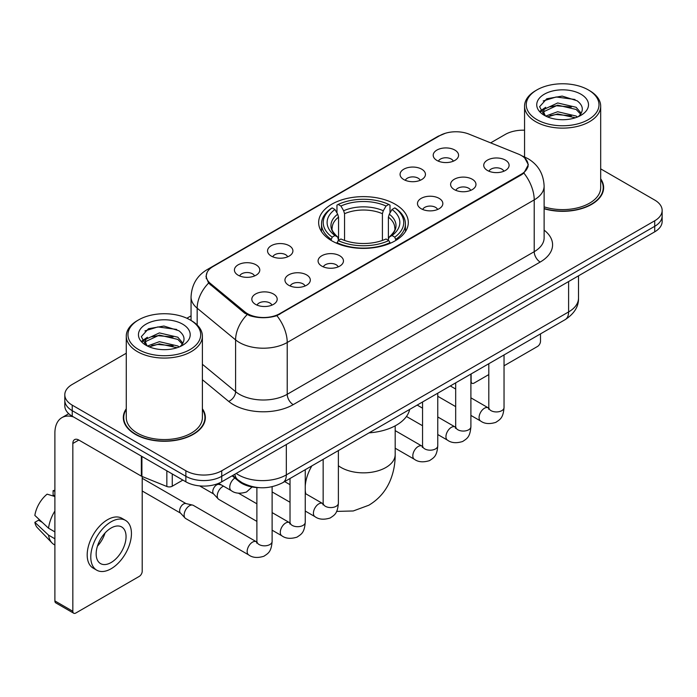 <?xml version="1.0" encoding="UTF-8"?>
<svg xmlns="http://www.w3.org/2000/svg" width="697" height="697" viewBox="0 0 697 697"><rect width="100%" height="100%" fill="white"/><g stroke="black" fill="none" stroke-linecap="round" stroke-linejoin="round"><path stroke-width="1.05" d="M395.173 204.212A44.826 25.876 0 0 0 346.322 198.601A44.826 25.876 0 0 0 318.651 222.509A44.826 25.876 0 0 0 331.781 240.805A44.826 25.876 0 0 0 380.632 246.416A44.826 25.876 0 0 0 408.303 222.509A44.826 25.876 0 0 0 395.173 204.212M403.781 179.556A12.685 7.327 180 0 1 401.263 177.482A12.685 7.327 180 0 1 405.471 168.386A12.685 7.327 180 0 1 421.729 169.197A12.685 7.327 180 0 1 424.246 177.482A12.685 7.327 180 0 1 403.781 179.556M420.178 180.314A7.615 4.391 0 0 0 418.139 178.179A7.615 4.391 0 0 0 410.638 177.064A7.615 4.391 0 0 0 405.332 180.314M271.264 256.069A12.685 7.327 180 0 1 268.746 253.996A12.685 7.327 180 0 1 272.945 244.891A12.685 7.327 180 0 1 289.203 245.71A12.685 7.327 180 0 1 291.721 253.996A12.685 7.327 180 0 1 271.264 256.069M287.661 256.827A7.615 4.391 0 0 0 285.613 254.693A7.615 4.391 0 0 0 278.112 253.577A7.615 4.391 0 0 0 272.806 256.827M238.13 275.202A12.685 7.327 180 0 1 235.612 273.128A12.685 7.327 180 0 1 239.812 264.024A12.685 7.327 180 0 1 256.069 264.843A12.685 7.327 180 0 1 258.587 273.128A12.685 7.327 180 0 1 238.13 275.202M254.527 275.96A7.615 4.391 0 0 0 252.48 273.816A7.615 4.391 0 0 0 244.987 272.701A7.615 4.391 0 0 0 239.672 275.96M436.914 160.432A12.685 7.327 180 0 1 434.397 158.358A12.685 7.327 180 0 1 438.596 149.254A12.685 7.327 180 0 1 454.853 150.073A12.685 7.327 180 0 1 457.371 158.358A12.685 7.327 180 0 1 436.914 160.432M453.311 161.19A7.615 4.391 0 0 0 451.264 159.047A7.615 4.391 0 0 0 443.771 157.931A7.615 4.391 0 0 0 438.457 161.19M454.322 189.601A12.685 7.327 180 0 1 451.804 187.537A12.685 7.327 180 0 1 456.004 178.432A12.685 7.327 180 0 1 472.261 179.251A12.685 7.327 180 0 1 474.779 187.537A12.685 7.327 180 0 1 454.322 189.601M470.71 190.368A7.615 4.391 0 0 0 468.672 188.225A7.615 4.391 0 0 0 461.17 187.11A7.615 4.391 0 0 0 455.864 190.368M421.188 208.734A12.685 7.327 180 0 1 418.67 206.66A12.685 7.327 180 0 1 422.87 197.556A12.685 7.327 180 0 1 439.127 198.375A12.685 7.327 180 0 1 441.645 206.66A12.685 7.327 180 0 1 421.188 208.734M437.585 209.492A7.615 4.391 0 0 0 435.538 207.349A7.615 4.391 0 0 0 428.045 206.242A7.615 4.391 0 0 0 422.73 209.492M321.796 266.115A12.685 7.327 180 0 1 319.278 264.05A12.685 7.327 180 0 1 323.478 254.945A12.685 7.327 180 0 1 339.735 255.755A12.685 7.327 180 0 1 342.253 264.05A12.685 7.327 180 0 1 321.796 266.115M338.193 266.873A7.615 4.391 0 0 0 336.146 264.738A7.615 4.391 0 0 0 328.644 263.623A7.615 4.391 0 0 0 323.338 266.873M288.663 285.247A12.685 7.327 180 0 1 286.145 283.174A12.685 7.327 180 0 1 290.344 274.069A12.685 7.327 180 0 1 306.602 274.888A12.685 7.327 180 0 1 309.12 283.174A12.685 7.327 180 0 1 288.663 285.247M305.059 286.005A7.615 4.391 0 0 0 303.012 283.862A7.615 4.391 0 0 0 295.519 282.747A7.615 4.391 0 0 0 290.205 286.005M255.529 304.371A12.685 7.327 180 0 1 253.011 302.298A12.685 7.327 180 0 1 257.219 293.202A12.685 7.327 180 0 1 273.477 294.012A12.685 7.327 180 0 1 275.995 302.298A12.685 7.327 180 0 1 255.529 304.371M271.926 305.129A7.615 4.391 0 0 0 269.887 302.995A7.615 4.391 0 0 0 262.386 301.879A7.615 4.391 0 0 0 257.08 305.129M487.447 170.477A12.685 7.327 180 0 1 484.929 168.404A12.685 7.327 180 0 1 489.137 159.299A12.685 7.327 180 0 1 505.386 160.118A12.685 7.327 180 0 1 507.904 168.404A12.685 7.327 180 0 1 487.447 170.477M503.844 171.235A7.615 4.391 0 0 0 501.805 169.092A7.615 4.391 0 0 0 494.304 167.986A7.615 4.391 0 0 0 488.998 171.235M518.307 154.046A22.835 13.182 180 0 1 521.356 155.527A22.835 13.182 180 0 1 528.047 164.849A22.835 13.182 180 0 1 521.356 174.172L279.75 313.659A22.835 13.182 180 0 1 244.9 311.899L210.416 283.47A22.835 13.182 180 0 1 206.286 275.907A22.835 13.182 180 0 1 212.977 266.585L439.824 135.619A22.835 13.182 180 0 1 469.064 134.146L518.307 154.046M258.909 487.639A25.371 14.646 180 0 1 238.949 481.4L232.153 475.798M126.27 408.756A41.018 23.681 0 0 0 123.317 417.59A41.018 23.681 0 0 0 135.331 434.336A41.018 23.681 0 0 0 180.026 439.467A41.018 23.681 0 0 0 205.354 417.59A41.018 23.681 0 0 0 202.391 408.756M123.735 419.725A41.018 23.681 0 0 0 123.596 420.352M524.771 158.053L528.343 164.71L523.874 173.074L521.652 174.677L276.883 315.671C267.831 318.398 258.779 318.398 249.726 315.671L244.603 313.075L208.586 283.087L205.99 276.5L207.157 272.3M126.27 353.24L72.235 384.439A25.371 14.646 0 0 0 64.804 394.798L64.804 405.846A25.371 14.646 0 0 0 72.235 416.205L185.864 481.81L185.864 476.286A25.371 14.646 0 0 0 221.742 476.286L654.718 226.307A25.371 14.646 0 0 0 662.15 215.948A25.371 14.646 0 0 1 654.718 226.307L221.742 476.286A25.371 14.646 0 0 1 185.864 476.286L72.235 410.681L185.864 476.286L185.864 470.763A25.371 14.646 0 0 0 221.742 470.763L654.718 220.783A25.371 14.646 0 0 0 662.15 210.424A25.371 14.646 0 0 0 654.718 200.065L600.683 168.866M64.804 400.322A25.371 14.646 0 0 0 72.235 410.681A25.371 14.646 0 0 1 64.804 400.322M544.122 208.778A41.018 23.681 0 0 0 603.637 187.641A41.018 23.681 0 0 0 600.683 178.807M524.562 130.2A25.371 14.646 0 0 0 505.212 134.469L490.653 142.868M191.056 315.846L186.883 318.25M64.804 394.798A25.371 14.646 0 0 0 72.235 405.157L185.864 470.763M205.075 420.352A41.018 23.681 0 0 0 204.927 419.725M603.358 190.403A41.018 23.681 0 0 0 603.219 189.767M185.864 481.81A25.371 14.646 0 0 0 221.742 481.81L654.718 231.831A25.371 14.646 0 0 0 662.15 221.472L662.15 210.424M470.902 381.207L471.12 381.337A4.226 2.439 120 0 0 472 383.272A4.226 2.439 120 0 0 474.117 383.062L488.806 374.577M504.036 365.794L537.5 346.47A4.226 2.439 120 0 0 540.497 341.286L540.497 333.889M471.12 381.337L471.12 373.94M536.908 119.623A36.366 20.997 0 0 0 588.338 119.623A36.366 20.997 0 0 0 588.338 89.922L589.531 90.619A38.056 21.973 0 0 1 600.683 106.153A38.056 21.973 0 0 1 577.186 126.453A38.056 21.973 0 0 1 535.714 121.687A38.056 21.973 0 0 1 524.562 106.153A38.056 21.973 0 0 1 535.714 90.619L536.908 89.922A36.366 20.997 0 0 0 536.908 119.623M544.122 206.843A38.056 21.973 0 0 0 600.683 187.641L600.683 106.153M544.122 208.499A40.592 23.437 0 0 0 603.219 187.641A40.592 23.437 0 0 0 600.683 179.486M545.725 116.068L557.678 111.729L576.14 116.042L577.447 117.018M547.511 116.904L557.678 113.925L575.4 117.767M545.368 115.911L543.512 111.799L544.157 109.298L557.678 102.956L576.14 107.277L581.211 113.271M543.555 114.7L543.512 111.799M543.634 112.897L544.157 111.494L557.678 105.151L576.14 109.464L580.627 114.186M578.257 116.678A19.115 11.039 0 0 0 579.068 115.955C583.947 110.64 583.302 105.587 577.142 100.786L562.183 96.09L546.762 98.774L539.6 106.711L544.244 115.214M580.923 94.208A25.876 14.942 0 0 0 544.374 94.173A25.876 14.942 0 0 0 544.209 115.275A25.876 14.942 0 0 0 544.322 115.336A25.876 14.942 0 0 0 581.037 115.275A25.876 14.942 0 0 0 580.923 94.208M580.697 115.467L582.553 114.195M589.531 90.619L588.338 89.922A36.366 20.997 0 0 0 536.908 89.922M543.216 100.952L556.171 96.979L574.999 99.488M540.724 111.625L544.252 109.124M550.09 106.85L556.171 105.744L571.401 107.05M550.09 115.615L556.171 114.517L571.401 115.824M540.323 110.919L545.725 107.294M330.979 240.334L332.181 237.128A40.26 23.245 0 0 1 332.181 207.889L334.943 209.492A36.366 20.997 0 0 0 334.943 235.525L337.679 237.085L338.559 240.343M338.559 239.019L338.559 217.15L337.679 214.197L334.943 209.492M336.956 212.951L336.956 205.127L338.158 204.439A40.26 23.245 0 0 1 388.795 204.439L386.025 206.033A36.366 20.997 0 0 0 340.929 206.033L343.656 210.747L344.545 213.7L344.545 240.439M382.409 240.439L382.409 213.7L383.298 210.747L386.025 206.033M369.07 432.854A46.516 26.852 0 0 0 409.653 409.427M336.956 242.652A41.951 24.221 0 0 0 389.998 242.652L388.795 240.578A40.26 23.245 0 0 1 338.158 240.578L336.956 243.375M389.998 243.375L389.998 242.652M332.181 207.889L330.979 208.577A41.951 24.221 0 0 0 321.526 223.894A41.951 24.221 0 0 0 330.979 239.202M388.795 204.439L389.998 205.127L389.998 212.951M338.158 240.578L340.929 238.984A36.366 20.997 0 0 0 386.025 238.984L388.795 240.578M334.943 235.525L332.181 237.128M340.929 206.033L338.158 204.439M337.679 214.197A32.532 18.784 0 0 0 337.679 237.085L337.836 237.18C333.21 232.711 331.328 229.679 332.181 228.085A31.295 18.07 0 0 1 338.559 217.15M395.974 239.202A41.951 24.221 0 0 0 405.427 223.894A41.951 24.221 0 0 0 395.974 208.577L394.772 207.889A40.26 23.245 0 0 1 394.772 237.128L395.974 240.334M394.772 237.128L392.01 235.525A36.366 20.997 0 0 0 392.01 209.492L394.772 207.889M392.01 209.492L389.274 214.197L388.395 217.15L388.395 239.019L389.274 237.085L392.01 235.525M388.395 217.15A31.295 18.07 0 0 1 394.772 228.085C395.617 229.688 393.735 232.728 389.118 237.18L389.274 237.085A32.532 18.784 0 0 0 389.274 214.197M388.395 240.343L388.395 239.019M256.888 521.391L218.832 499.418A7.615 4.391 -60 0 1 218.222 498.921A7.615 4.391 -60 0 1 217.255 495.933A7.615 4.391 -60 0 1 222.639 486.611A7.615 4.391 -60 0 1 223.537 486.184M218.222 498.921L213.465 493.781A5.498 3.171 -60 0 1 212.777 491.62A5.498 3.171 -60 0 1 216.662 484.885A5.498 3.171 -60 0 1 218.884 484.406L221.48 484.99M272.118 486.733L272.118 541.438C271.246 552.172 268.153 553.322 263.902 556.25C257.62 558.192 252.558 557.757 248.733 554.934L185.707 518.542A7.615 4.391 -60 0 1 185.088 518.054A7.615 4.391 -60 0 1 184.13 515.057A7.615 4.391 -60 0 1 189.506 505.734A7.615 4.391 -60 0 1 192.581 505.081A7.615 4.391 -60 0 1 193.313 505.36L256.871 542.031M185.088 518.054L180.34 512.905A5.498 3.171 -60 0 1 179.643 510.744A5.498 3.171 -60 0 1 183.529 504.009A5.498 3.171 -60 0 1 185.75 503.53L192.581 505.081M172.255 473.951L172.255 486.21L182.875 480.085M73.499 416.937A33.831 19.533 -120 0 0 61.902 417.642A33.831 19.533 -120 0 0 54.889 433.125L54.889 600.927L72.836 611.286L72.836 443.484A8.46 4.879 60 0 1 74.588 439.615A8.46 4.879 60 0 1 78.813 440.034L141.343 476.138L141.343 456.108M72.836 611.286A4.226 2.439 120 0 0 73.708 613.221L55.769 602.87A4.226 2.439 -60 0 1 54.889 600.927M73.708 613.221A4.226 2.439 120 0 0 75.825 613.011L139.217 576.419A4.226 2.439 120 0 0 142.205 571.235L142.205 476.53M172.255 486.21A4.226 2.439 180 0 1 166.844 486.489L141.909 476.408A4.226 2.439 180 0 1 141.343 476.138M111.111 562.531A21.145 12.206 120 0 0 124.92 543.904A21.145 12.206 120 0 0 121.679 526.958A21.145 12.206 120 0 0 111.111 528.012A21.145 12.206 120 0 0 97.292 546.64A21.145 12.206 120 0 0 100.534 563.585A21.145 12.206 120 0 0 111.111 562.531M97.449 546.143A21.145 12.206 120 0 0 105.038 533.005M54.889 491.254L53.103 490.705L53.103 494.957L54.889 495.994M125.486 520.371L121.897 518.298A28.751 16.606 120 0 0 107.521 519.718A28.751 16.606 120 0 0 88.737 545.063A28.751 16.606 120 0 0 93.145 568.107L96.726 570.172A28.751 16.606 120 0 0 111.111 568.752A28.751 16.606 120 0 0 129.895 543.407A28.751 16.606 120 0 0 125.486 520.371A28.751 16.606 120 0 0 111.111 521.792A28.751 16.606 120 0 0 92.326 547.136A28.751 16.606 120 0 0 96.726 570.172M54.889 511.023A27.906 16.109 120 0 0 48.546 528.221L34.85 515.414A21.99 12.694 120 0 1 47.117 494.164L54.889 496.517M54.889 531.889L48.546 528.221M42.256 522.349L38.527 520.197L34.85 522.314L48.546 535.13L54.889 538.79M48.546 535.13A27.906 16.109 120 0 0 51.987 542.919A27.906 16.109 120 0 0 54.096 544.584L54.889 545.045M54.889 490.209A21.99 12.694 120 0 0 53.103 490.705M34.85 522.314A21.99 12.694 120 0 0 37.446 527.786L51.987 542.919M138.616 349.572A36.366 20.997 0 0 0 190.046 349.572A36.366 20.997 0 0 0 190.046 319.879L191.248 320.568A38.056 21.973 0 0 1 202.391 336.102A38.056 21.973 0 0 1 178.894 356.402A38.056 21.973 0 0 1 137.422 351.637A38.056 21.973 0 0 1 126.27 336.102A38.056 21.973 0 0 1 137.422 320.568L138.616 319.879A36.366 20.997 0 0 0 138.616 349.572M126.27 336.102L126.27 417.59A38.056 21.973 0 0 0 137.422 433.125A38.056 21.973 0 0 0 178.894 437.89A38.056 21.973 0 0 0 202.391 417.59L202.391 336.102M126.27 409.435A40.592 23.437 0 0 0 123.735 417.59A40.592 23.437 0 0 0 135.627 434.161A40.592 23.437 0 0 0 179.87 439.241A40.592 23.437 0 0 0 204.927 417.59A40.592 23.437 0 0 0 202.391 409.435M147.415 346.026L159.386 341.678L177.848 346L179.164 346.967M149.228 346.853L159.386 343.874L177.108 347.716M147.084 345.86L145.22 341.757L145.873 339.247L159.386 332.905L177.848 337.226L182.919 343.22M145.272 344.649L145.22 341.757M145.342 342.846L145.873 341.443L159.386 335.1L177.848 339.422L182.335 344.135M179.965 346.627A19.115 11.039 0 0 0 180.776 345.904C185.655 340.589 185.01 335.536 178.85 330.735L163.9 326.039L148.478 328.723L141.317 336.66L145.961 345.163M182.631 324.157A25.876 14.942 0 0 0 146.091 324.122A25.876 14.942 0 0 0 145.917 345.224A25.876 14.942 0 0 0 146.03 345.285A25.876 14.942 0 0 0 182.745 345.224A25.876 14.942 0 0 0 182.631 324.157M182.405 345.416L184.269 344.144M191.248 320.568L190.046 319.879A36.366 20.997 0 0 0 138.616 319.879M144.932 330.909L157.879 326.928L176.716 329.437M142.432 341.574L145.969 339.073M151.807 336.799L157.879 335.693L173.117 337M151.807 345.564L157.879 344.466L173.117 345.773M142.04 340.868L147.433 337.252M210.416 283.47L210.416 284.89M244.9 311.899L244.9 313.31M279.75 313.659L279.75 314.338M521.356 174.172L521.356 174.851M238.949 480.651L238.949 481.4M544.122 230.132A42.29 24.412 180 0 1 540.192 262.046L293.21 404.643A8.46 4.879 60 0 1 287.225 394.284L534.216 251.687A33.831 19.533 0 0 0 544.122 237.877L544.122 186.082A33.831 19.533 180 0 1 534.216 199.891A29.605 17.094 -120 0 0 523.874 173.074M293.21 404.643A42.29 24.412 180 0 1 233.408 404.643A42.29 24.412 180 0 1 228.668 401.385L202.391 379.717M247.13 314.643A29.605 19.795 129.5 0 0 235.595 339.883L235.595 391.67A33.831 19.533 0 0 0 239.385 394.284A33.831 19.533 0 0 0 287.225 394.284L287.225 342.488A33.831 19.533 180 0 1 239.385 342.488A33.831 19.533 180 0 1 235.595 339.883L197.173 308.205A33.831 19.533 180 0 1 191.056 297L191.056 320.454M544.122 186.082C543.547 173.919 538.206 164.797 528.082 158.724L523.813 156.642A29.605 13.862 112 0 0 522.55 156.276M276.883 315.671A29.605 17.094 60 0 1 287.225 342.488L534.216 199.891L534.216 251.687A8.46 4.879 60 0 0 540.192 262.046M210.285 268.458A29.605 17.094 -120 0 0 207.096 269.643C196.972 275.716 191.631 284.838 191.056 297M207.096 269.643L437.629 136.542A29.605 17.094 60 0 1 439.877 135.593M208.586 283.087A29.605 19.795 129.5 0 0 197.173 308.205L197.173 325.002M221.742 470.763L221.742 481.81M654.718 220.783L654.718 231.831M72.235 405.157L72.235 416.205M202.391 364.296L235.595 391.67A8.46 5.654 -50.5 0 1 228.668 401.385M236.213 473.455A33.831 19.533 0 0 0 238.487 474.901A33.831 19.533 0 0 0 286.328 474.901L568.604 311.934A33.831 19.533 0 0 0 578.51 298.124C578.754 306.523 574.284 313.702 565.101 319.679L282.825 482.646A16.911 9.767 60 0 0 286.328 474.901L286.328 444.52M568.604 281.553L568.604 311.934A16.911 9.767 60 0 1 565.101 319.679M234.845 474.248A16.911 11.318 129.5 0 0 237.79 479.745L232.659 475.511M395.19 425.841L395.19 454.531A31.713 18.314 180 0 1 385.903 467.487A31.713 18.314 180 0 1 341.051 467.487A31.713 18.314 180 0 1 338.376 465.727M305.765 493.772A31.713 18.314 -60 0 1 305.242 490.296M305.242 486.018A31.713 18.314 -60 0 1 311.855 465.884M382.409 213.7A31.295 18.07 0 0 0 344.545 213.7M383.298 210.747A32.532 18.784 0 0 0 343.656 210.747M504.036 354.939L504.036 407.545A7.615 4.391 180 0 1 501.457 410.838A7.615 4.391 180 0 1 491.036 410.655A7.615 4.391 180 0 1 488.806 407.545L488.562 409.191L489.242 408.625M504.036 407.545C503.164 418.278 500.071 419.428 495.82 422.356C489.529 424.299 484.476 423.863 480.651 421.04A7.615 4.391 -60 0 1 479.484 414.942A7.615 4.391 -60 0 1 484.459 408.233A7.615 4.391 -60 0 1 484.798 408.05A7.615 4.391 -60 0 1 488.266 407.858L488.789 408.128M470.902 374.062L470.902 426.669A7.615 4.391 180 0 1 468.323 429.971A7.615 4.391 180 0 1 457.903 429.779A7.615 4.391 180 0 1 455.681 426.669L455.429 428.315L456.117 427.749M470.902 426.669C470.039 437.402 466.938 438.552 462.686 441.48C456.404 443.431 451.342 442.987 447.526 440.173A7.615 4.391 -60 0 1 446.359 434.065A7.615 4.391 -60 0 1 451.325 427.366A7.615 4.391 -60 0 1 451.665 427.183A7.615 4.391 -60 0 1 455.132 426.982L455.655 427.261M437.768 393.195L437.768 445.801A7.615 4.391 180 0 1 435.189 449.095A7.615 4.391 180 0 1 424.778 448.903A7.615 4.391 180 0 1 422.548 445.801L422.304 447.439L422.983 446.882M437.768 445.801C436.906 456.535 433.813 457.676 429.561 460.612C423.271 462.555 418.217 462.12 414.393 459.297A7.615 4.391 -60 0 1 413.225 453.198A7.615 4.391 -60 0 1 418.2 446.489A7.615 4.391 -60 0 1 418.531 446.307A7.615 4.391 -60 0 1 421.999 446.115L422.521 446.385M338.376 450.576L338.376 503.182A7.615 4.391 180 0 1 335.797 506.484A7.615 4.391 180 0 1 325.386 506.292A7.615 4.391 180 0 1 323.155 503.182L322.911 504.828L323.591 504.262M338.376 503.182C337.514 513.916 334.421 515.066 330.169 517.993C323.878 519.936 318.825 519.5 315 516.677A7.615 4.391 -60 0 1 313.833 510.579A7.615 4.391 -60 0 1 318.808 503.87A7.615 4.391 -60 0 1 319.139 503.687A7.615 4.391 -60 0 1 322.606 503.495L323.129 503.774M305.242 469.708L305.242 522.314A7.615 4.391 180 0 1 302.664 525.608A7.615 4.391 180 0 1 292.252 525.416A7.615 4.391 180 0 1 290.022 522.314L289.778 523.952L290.457 523.395M305.242 522.314C304.38 533.048 301.287 534.19 297.035 537.126C290.745 539.069 285.692 538.633 281.867 535.81A7.615 4.391 -60 0 1 280.699 529.711A7.615 4.391 -60 0 1 285.674 523.003A7.615 4.391 -60 0 1 286.014 522.82A7.615 4.391 -60 0 1 289.482 522.628L289.996 522.898M272.118 541.438A7.615 4.391 180 0 1 269.539 544.732A7.615 4.391 180 0 1 259.118 544.549A7.615 4.391 180 0 1 256.888 541.438L256.644 543.085L257.324 542.519M248.733 554.934A7.615 4.391 -60 0 1 247.566 548.835A7.615 4.391 -60 0 1 252.541 542.127A7.615 4.391 -60 0 1 252.88 541.944A7.615 4.391 -60 0 1 256.348 541.752M218.623 483.343L231.334 490.679A7.615 4.391 -60 0 1 230.115 484.755A7.615 4.391 -60 0 1 234.872 478.037M72.836 443.484L78.813 440.034M141.909 456.43L141.909 476.408M166.844 486.489L166.844 470.823M206.286 275.907L206.286 278.713M528.047 164.849L528.047 166.862M437.629 136.542L445.366 133.266M523.813 156.642L521.975 155.893M282.825 482.646C269.216 489.486 255.607 489.486 241.99 482.646L237.79 479.745M578.51 298.124L578.51 275.829M472 383.272L470.902 382.636M603.219 191.03L603.219 187.641M524.562 156.956L524.562 106.153M395.19 454.531C395.243 463.575 393.631 472.122 390.372 480.198C385.946 490.941 378.759 499.287 368.826 505.229L353.257 510.971L336.634 511.406M321.526 231.631L321.526 223.894M405.427 231.631L405.427 223.894M480.651 421.04L470.902 415.412M455.681 406.621L437.768 396.279M488.806 363.729L488.806 407.545M488.266 407.858L470.902 397.83M455.681 389.039L450.314 385.946M447.526 440.173L437.768 434.536M422.548 425.745L406.464 416.466M455.681 382.853L455.681 426.669M455.132 426.982L437.768 416.963M422.548 408.172L417.189 405.079M414.393 459.297L395.19 448.215M422.548 401.986L422.548 445.801M421.999 446.115L395.19 430.633M315 516.677L305.242 511.049M290.022 502.258L272.118 491.925M323.155 459.367L323.155 503.182M322.606 503.495L305.242 493.476M290.022 484.685L284.664 481.592M281.867 535.81L272.118 530.182M199.656 485.905L213.665 493.99M290.022 478.49L290.022 522.314M289.482 522.628L272.118 512.6M256.888 503.809L238.522 493.206M217.786 483.674L219.163 484.467M142.205 490.993L180.532 513.123M256.888 487.56L256.888 541.438M142.205 478.299L186.029 503.6M231.334 490.679C235.081 493.493 240.143 493.929 246.503 491.995L252.105 486.968M61.902 417.642L68.742 413.687M204.927 420.979L204.927 417.59M123.735 420.979L123.735 417.59"/></g></svg>
